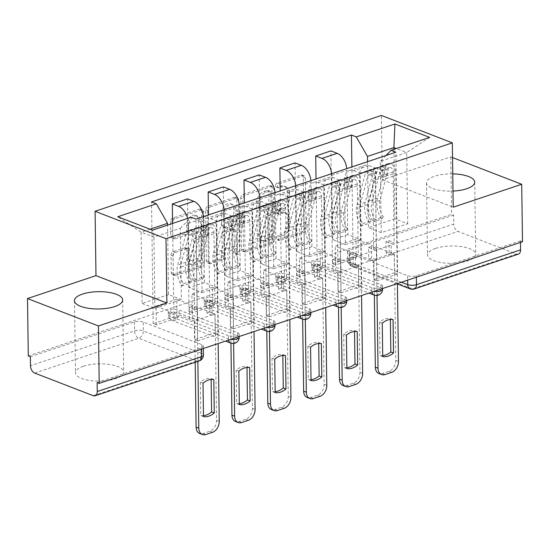 <?xml version="1.0" encoding="UTF-8"?>
<svg xmlns="http://www.w3.org/2000/svg" width="550" height="550" viewBox="0 0 550 550"><rect width="100%" height="100%" fill="white"/><g stroke="black" fill="none" stroke-linecap="round" stroke-linejoin="round"><path stroke-width="0.41" stroke-dasharray="2.75 2.06" d="M275.495 185.611A2.124 1.478 -68.9 0 1 277.049 183.102L301.015 175.079A3.032 2.118 -68.9 0 1 302.149 175.079A3.032 2.118 -68.9 0 1 303.311 177.155L304.019 228.14A3.032 2.118 -68.9 0 1 301.806 231.722L277.839 239.745A2.124 1.478 -68.9 0 1 277.049 239.745A2.124 1.478 -68.9 0 1 276.231 238.294A2.124 1.478 -68.9 0 1 277.784 235.778L280.885 234.74A9.707 6.772 -68.9 0 0 287.98 223.266L287.918 219.017A9.707 6.772 -68.9 0 0 284.199 212.376A9.707 6.772 -68.9 0 0 280.576 212.369L277.475 213.407A2.124 1.478 -68.9 0 1 276.678 213.407A2.124 1.478 -68.9 0 1 275.866 211.949A2.124 1.478 -68.9 0 1 277.413 209.44L280.521 208.402A9.707 6.772 -68.9 0 0 287.609 196.921L287.547 192.672A9.707 6.772 -68.9 0 0 283.834 186.031A9.707 6.772 -68.9 0 0 280.204 186.024L277.104 187.062A2.124 1.478 -68.9 0 1 276.313 187.062A2.124 1.478 -68.9 0 1 275.495 185.611M282.954 235.544A9.707 6.772 -68.9 0 0 290.043 224.063L289.988 219.814A9.707 6.772 -68.9 0 0 286.268 213.173A9.707 6.772 -68.9 0 0 282.638 213.166L279.538 214.204A2.124 1.478 -68.9 0 1 278.747 214.204A2.124 1.478 -68.9 0 1 277.936 212.747A2.124 1.478 -68.9 0 1 279.482 210.238L282.583 209.199A9.707 6.772 -68.9 0 0 289.678 197.718L289.616 193.469A9.707 6.772 -68.9 0 0 285.897 186.828A9.707 6.772 -68.9 0 0 282.274 186.828L279.173 187.859A2.124 1.478 -68.9 0 1 278.376 187.859A2.124 1.478 -68.9 0 1 277.564 186.409A2.124 1.478 -68.9 0 1 279.118 183.899L303.084 175.876A3.032 2.118 -68.9 0 1 304.212 175.876A3.032 2.118 -68.9 0 1 305.374 177.952L306.089 228.938A3.032 2.118 -68.9 0 1 303.875 232.526L279.909 240.542A2.124 1.478 -68.9 0 1 279.111 240.542A2.124 1.478 -68.9 0 1 278.3 239.092A2.124 1.478 -68.9 0 1 279.854 236.583L282.954 235.544L280.885 234.74M83.456 366.238A24.111 8.642 179.2 0 1 109.333 364.444A24.111 8.642 179.2 0 1 123.688 372.13A24.111 8.642 179.2 0 1 115.706 378.696A24.111 8.642 179.2 0 1 89.822 380.49A24.111 8.642 179.2 0 1 75.467 372.804A24.111 8.642 179.2 0 1 83.456 366.238M435.511 248.414A24.111 8.642 179.2 0 1 461.388 246.62A24.111 8.642 179.2 0 1 475.743 254.306A24.111 8.642 179.2 0 1 467.761 260.872A24.111 8.642 179.2 0 1 441.877 262.666A24.111 8.642 179.2 0 1 427.522 254.98A24.111 8.642 179.2 0 1 435.511 248.414M452.753 173.869A24.111 8.642 -0.8 0 0 434.5 176.275A24.111 8.642 -0.8 0 0 426.518 182.841A24.111 8.642 -0.8 0 0 452.994 191.077M228.36 335.672L169.854 313.074A6.181 2.214 179.2 0 1 168.272 311.616A6.181 2.214 179.2 0 1 172.226 309.492A6.181 2.214 179.2 0 1 179.046 309.994L237.552 332.599A6.181 2.214 179.2 0 1 239.133 334.049A6.181 2.214 179.2 0 1 237.091 335.734A6.181 2.214 179.2 0 1 228.36 335.672L228.401 338.848A6.181 2.214 -0.8 0 0 230.629 339.384M264.206 323.675L205.707 301.07A6.181 2.214 179.2 0 1 204.119 299.619A6.181 2.214 179.2 0 1 208.072 297.495A6.181 2.214 179.2 0 1 214.899 297.997L273.398 320.602A6.181 2.214 179.2 0 1 274.986 322.053A6.181 2.214 179.2 0 1 272.938 323.737A6.181 2.214 179.2 0 1 264.206 323.675L264.254 326.851A6.181 2.214 -0.8 0 0 266.475 327.387M300.059 311.678L241.553 289.073A6.181 2.214 179.2 0 1 239.965 287.623A6.181 2.214 179.2 0 1 243.918 285.498A6.181 2.214 179.2 0 1 250.745 286L309.251 308.605A6.181 2.214 179.2 0 1 310.832 310.056A6.181 2.214 179.2 0 1 308.784 311.74A6.181 2.214 179.2 0 1 300.059 311.678L300.101 314.854A6.181 2.214 -0.8 0 0 302.328 315.391M335.906 299.681L277.399 277.076A6.181 2.214 179.2 0 1 275.818 275.626A6.181 2.214 179.2 0 1 279.771 273.501A6.181 2.214 179.2 0 1 286.598 274.003L345.097 296.601A6.181 2.214 179.2 0 1 346.686 298.059A6.181 2.214 179.2 0 1 344.637 299.743A6.181 2.214 179.2 0 1 335.906 299.681L335.947 302.857A6.181 2.214 -0.8 0 0 338.174 303.394M371.752 287.684L313.252 265.079A6.181 2.214 179.2 0 1 311.664 263.629A6.181 2.214 179.2 0 1 315.618 261.504A6.181 2.214 179.2 0 1 322.444 262.006L380.944 284.604A6.181 2.214 179.2 0 1 382.532 286.062A6.181 2.214 179.2 0 1 380.483 287.739A6.181 2.214 179.2 0 1 371.752 287.684L371.8 290.861A6.181 2.214 -0.8 0 0 374.027 291.397M173.058 237.964A3.032 2.118 -68.9 0 1 171.93 237.958A3.032 2.118 -68.9 0 1 170.768 235.888L170.562 221.581A3.032 2.118 -68.9 0 1 172.782 217.992L199.396 209.089A3.032 2.118 -68.9 0 1 200.53 209.089A3.032 2.118 -68.9 0 1 201.692 211.166L202.407 262.144A3.032 2.118 -68.9 0 1 200.186 265.732L173.573 274.643A3.032 2.118 -68.9 0 1 172.439 274.643A3.032 2.118 -68.9 0 1 171.277 272.566L171.036 255.289A3.032 2.118 -68.9 0 1 173.25 251.701L184.642 247.885A3.032 2.118 -68.9 0 1 185.776 247.892A3.032 2.118 -68.9 0 1 186.938 249.968L187.055 258.534A8.119 5.658 -68.9 0 0 190.169 264.082A8.119 5.658 -68.9 0 0 199.127 254.492L198.66 220.928A8.119 5.658 -68.9 0 0 195.546 215.38A8.119 5.658 -68.9 0 0 186.587 224.971L186.67 230.56A3.032 2.118 -68.9 0 1 184.449 234.149L173.058 237.964L175.127 238.762A3.032 2.118 -68.9 0 1 173.993 238.762A3.032 2.118 -68.9 0 1 172.831 236.686L172.631 222.379A3.032 2.118 -68.9 0 1 174.852 218.797L201.465 209.887A3.032 2.118 -68.9 0 1 202.599 209.887A3.032 2.118 -68.9 0 1 203.761 211.963L204.469 262.948A3.032 2.118 -68.9 0 1 202.256 266.53L175.642 275.44A3.032 2.118 -68.9 0 1 174.508 275.44A3.032 2.118 -68.9 0 1 173.346 273.364L173.106 256.087A3.032 2.118 -68.9 0 1 175.319 252.498L186.711 248.689A3.032 2.118 -68.9 0 1 187.846 248.689A3.032 2.118 -68.9 0 1 189.008 250.766L189.124 259.332L187.055 258.534M28.304 355.974L451.591 214.308L453.661 215.105L453.784 224.049L349.69 258.892A6.181 2.214 -0.8 0 0 347.641 260.576A6.181 2.214 -0.8 0 0 349.222 262.027L401.466 282.212M452.526 157.554L450.794 156.887L382.312 179.802L381.411 115.459M450.794 156.887L451.591 214.308M240.714 198.103A3.032 2.118 -68.9 0 1 242.935 194.514L269.548 185.611A3.032 2.118 -68.9 0 1 270.683 185.611A3.032 2.118 -68.9 0 1 271.844 187.688L272.553 238.666A3.032 2.118 -68.9 0 1 270.339 242.254L243.726 251.164A3.032 2.118 -68.9 0 1 242.591 251.164A3.032 2.118 -68.9 0 1 241.429 249.088L240.714 198.103L242.784 198.901A3.032 2.118 -68.9 0 1 244.998 195.319L271.618 186.409A3.032 2.118 -68.9 0 1 272.752 186.409A3.032 2.118 -68.9 0 1 273.914 188.485L274.622 239.47A3.032 2.118 -68.9 0 1 272.408 243.052L245.788 251.962A3.032 2.118 -68.9 0 1 244.654 251.962A3.032 2.118 -68.9 0 1 243.492 249.886L242.784 198.901M234.472 197.347L207.859 206.257A3.032 2.118 -68.9 0 0 205.638 209.846L206.353 260.824A3.032 2.118 -68.9 0 0 207.515 262.9A3.032 2.118 -68.9 0 0 208.649 262.9L220.041 259.091A3.032 2.118 -68.9 0 0 222.255 255.502L221.966 234.829A3.032 2.118 -68.9 0 1 224.18 231.241L231.736 228.711A3.032 2.118 -68.9 0 1 232.87 228.711A3.032 2.118 -68.9 0 1 234.032 230.787L234.334 252.312A2.124 1.478 -68.9 0 0 235.146 253.77A2.124 1.478 -68.9 0 0 237.49 251.261L236.768 199.423A3.032 2.118 -68.9 0 0 235.606 197.347A3.032 2.118 -68.9 0 0 234.472 197.347L236.541 198.144L209.921 207.054L207.859 206.257M97.137 382.573L201.238 347.731A6.181 2.214 -0.8 0 0 203.287 346.046A6.181 2.214 -0.8 0 0 201.699 344.596L143.199 321.991L143.323 330.935A6.181 2.214 -0.8 0 0 134.592 330.88L30.491 365.716M453.661 215.105L349.559 249.947A6.181 2.214 -0.8 0 0 347.518 251.632A6.181 2.214 -0.8 0 0 349.099 253.083L407.605 275.688L407.667 280.136M518.389 254.114A6.181 3.836 71.5 0 1 516.505 254.024L457.999 231.419A6.181 3.836 71.5 0 1 453.784 224.049M520.451 242.385L520.431 240.907L522.5 241.704M331.623 173.704A14.217 8.828 71.5 0 1 331.719 175.354L332.613 239.704L345.434 244.654L344.534 180.304A14.217 8.828 71.5 0 1 349.532 170.493A14.217 8.828 71.5 0 1 353.856 170.706L369.022 165.632A14.217 8.828 -108.5 0 0 364.698 165.419A14.217 8.828 -108.5 0 0 359.7 175.23L360.601 239.58L347.786 234.623L346.885 170.28A14.217 8.828 -108.5 0 0 346.789 168.63M369.022 165.632L375.327 168.066L376.901 280.892L373.801 279.696L373.539 260.934L335.301 246.159L355.981 239.236L356.242 257.998L335.562 264.914L335.301 246.159M335.562 264.914L332.461 263.718L330.887 150.892M317.295 268.792L320.396 269.995L299.709 276.918L296.608 275.715L317.295 268.792L316.037 178.922M320.396 269.995L320.134 251.24L358.373 266.014L337.693 272.938L337.954 291.692L358.634 284.769L358.373 266.014M358.634 284.769L361.735 285.966L360.161 173.14L375.327 168.066M353.856 170.706L360.161 173.14M361.735 285.966L341.055 292.889L339.481 180.063L333.176 177.629A14.217 8.828 -108.5 0 0 328.845 177.416A14.217 8.828 -108.5 0 0 323.854 187.227L324.748 251.577L311.933 246.62L311.032 182.277A14.217 8.828 -108.5 0 0 310.942 180.627M341.055 292.889L337.954 291.692M299.709 276.918L299.447 258.156L337.693 272.938M296.608 275.715L295.034 162.889M295.776 185.708A14.217 8.828 71.5 0 1 295.866 187.351L296.766 251.701L309.581 256.651L308.688 192.301A14.217 8.828 71.5 0 1 313.679 182.49A14.217 8.828 71.5 0 1 318.01 182.703L324.314 185.144L339.481 180.063M281.442 280.796L284.543 281.992L263.863 288.915L260.762 287.712L281.442 280.796L280.191 190.919M284.543 281.992L284.281 263.237L322.527 278.011L301.847 284.934L302.108 303.689L322.788 296.766L322.527 278.011M322.788 296.766L325.889 297.962L324.314 185.144M325.889 297.962L305.209 304.886L303.634 192.06L297.323 189.626A14.217 8.828 -108.5 0 0 292.999 189.413A14.217 8.828 -108.5 0 0 288.001 199.224L288.901 263.574L276.086 258.624L275.186 194.274A14.217 8.828 -108.5 0 0 275.089 192.624M305.209 304.886L302.108 303.689M263.863 288.915L263.601 270.16L301.847 284.934M260.762 287.712L259.188 174.893M259.923 197.704A14.217 8.828 71.5 0 1 260.019 199.347L260.92 263.697L273.735 268.647L272.834 204.304A14.217 8.828 71.5 0 1 277.832 194.494A14.217 8.828 71.5 0 1 282.157 194.7L288.461 197.141L303.634 192.06M245.596 292.793L248.696 293.989L228.016 300.912L224.916 299.716L245.596 292.793L244.337 202.916M248.696 293.989L248.435 275.234L286.681 290.008L265.994 296.931L266.255 315.686L286.942 308.763L286.681 290.008M286.942 308.763L290.043 309.966L288.461 197.141M290.043 309.966L269.356 316.882L267.781 204.057L261.477 201.623A14.217 8.828 -108.5 0 0 257.153 201.41A14.217 8.828 -108.5 0 0 252.154 211.221L253.055 275.571L240.233 270.621L239.339 206.271A14.217 8.828 -108.5 0 0 239.243 204.627M269.356 316.882L266.255 315.686M228.016 300.912L227.755 282.157L265.994 296.931M224.916 299.716L223.334 186.89M224.077 209.701A14.217 8.828 71.5 0 1 224.173 211.344L225.067 275.694L237.889 280.644L236.988 216.301A14.217 8.828 71.5 0 1 241.986 206.491A14.217 8.828 71.5 0 1 246.311 206.697L252.615 209.137L267.781 204.057M209.749 304.789L212.85 305.986L192.163 312.909L189.062 311.712L209.749 304.789L208.491 214.919M212.85 305.986L212.582 287.231L250.827 302.005L230.147 308.928L230.409 327.683L251.089 320.76L250.827 302.005M251.089 320.76L254.189 321.963L252.615 209.137M254.189 321.963L233.509 328.879L231.935 216.061L225.631 213.62A14.217 8.828 -108.5 0 0 221.299 213.414A14.217 8.828 -108.5 0 0 216.308 223.224L217.202 287.567L204.387 282.618L203.486 218.268A14.217 8.828 -108.5 0 0 203.397 216.624M233.509 328.879L230.409 327.683M192.163 312.909L191.902 294.154L230.147 308.928M189.062 311.712L187.488 198.887M187.639 218.391A14.217 8.828 71.5 0 1 188.32 223.348L189.221 287.691L202.036 292.648L201.135 228.298A14.217 8.828 71.5 0 1 206.133 218.488A14.217 8.828 71.5 0 1 210.464 218.701L216.769 221.134L231.935 216.061M173.896 316.786L176.997 317.982L156.317 324.906L153.216 323.709L173.896 316.786L172.597 223.431M176.997 317.982L176.736 299.228L214.981 314.002L194.294 320.925L194.562 339.68L215.242 332.764L214.981 314.002M215.242 332.764L218.343 333.96L216.769 221.134M204.387 282.618L189.221 287.691M240.233 270.621L225.067 275.694M276.086 258.624L260.92 263.697M311.933 246.62L296.766 251.701M347.786 234.623L332.613 239.704M202.036 292.648L217.202 287.567M237.889 280.644L253.055 275.571M273.735 268.647L288.901 263.574M309.581 256.651L324.748 251.577M345.434 244.654L360.601 239.58M367.544 161.686L368.466 227.707L381.281 232.657L407.708 223.809L394.893 218.859L393.924 149.353M394.893 218.859L368.466 227.707M381.281 232.657L380.284 161.384L406.711 152.536L396.357 148.541M407.708 223.809L406.711 152.536L429.632 137.404M382.312 179.802L453.221 207.199M168.541 294.614L142.113 303.462L141.116 232.189L153.931 237.139L180.359 228.291L181.356 299.564L168.541 294.614L167.564 225.108M142.113 303.462L154.928 308.413L153.931 237.139L152.494 230.154M150.033 229.206L141.116 232.189L117.769 216.734M154.928 308.413L181.356 299.564M385.99 155.512L380.284 161.384M332.461 263.718L353.141 256.795L351.89 166.925M353.141 256.795L356.242 257.998M373.801 279.696L394.487 272.772L394.226 254.018L355.981 239.236M394.487 272.772L397.588 273.969L395.883 152.199M218.343 333.96L197.663 340.883L195.958 219.113M397.588 273.969L376.901 280.892M153.216 323.709L151.518 201.939M394.226 254.018L373.539 260.934M180.359 228.291L191.104 217.236M197.663 340.883L194.562 339.68M156.317 324.906L156.056 306.151L194.294 320.925M30.367 356.771L134.468 321.936A6.181 2.214 179.2 0 1 143.199 321.991M520.431 240.907L416.336 275.743A6.181 2.214 179.2 0 1 407.605 275.688M299.447 258.156L320.134 251.24M263.601 270.16L284.281 263.237M227.755 282.157L248.435 275.234M191.902 294.154L212.582 287.231M156.056 306.151L176.736 299.228M267.121 190.403A2.124 1.478 -68.9 0 1 267.919 190.403A2.124 1.478 -68.9 0 1 268.73 191.861L269.356 236.61A2.124 1.478 -68.9 0 1 267.802 239.119L264.529 240.212A9.707 6.772 -68.9 0 1 260.906 240.212A9.707 6.772 -68.9 0 1 257.187 233.571L256.761 202.978A9.707 6.772 -68.9 0 1 263.849 191.496L267.121 190.403L269.191 191.201A2.124 1.478 -68.9 0 1 269.981 191.208A2.124 1.478 -68.9 0 1 270.799 192.658L268.73 191.861M269.191 191.201L265.918 192.301A9.707 6.772 -68.9 0 0 258.83 203.775L259.256 234.369A9.707 6.772 -68.9 0 0 262.976 241.01A9.707 6.772 -68.9 0 0 266.599 241.017L269.871 239.917A2.124 1.478 -68.9 0 0 271.418 237.407L270.799 192.658M236.541 198.144A3.032 2.118 -68.9 0 1 237.676 198.151A3.032 2.118 -68.9 0 1 238.837 200.221L239.559 252.058A2.124 1.478 -68.9 0 1 237.215 254.567A2.124 1.478 -68.9 0 1 236.404 253.11L236.101 231.584A3.032 2.118 -68.9 0 0 234.939 229.515A3.032 2.118 -68.9 0 0 233.805 229.508L226.249 232.038A3.032 2.118 -68.9 0 0 224.036 235.627L224.324 256.3A3.032 2.118 -68.9 0 1 222.104 259.889L210.712 263.704A3.032 2.118 -68.9 0 1 209.584 263.697A3.032 2.118 -68.9 0 1 208.423 261.621L207.708 210.643A3.032 2.118 -68.9 0 1 209.921 207.054M221.664 213.373A8.119 5.658 -68.9 0 1 230.629 203.782A8.119 5.658 -68.9 0 1 233.736 209.33L233.901 221.155A3.032 2.118 -68.9 0 1 231.681 224.744L224.125 227.274A3.032 2.118 -68.9 0 1 222.991 227.274A3.032 2.118 -68.9 0 1 221.829 225.197L221.664 213.373L223.733 214.17A8.119 5.658 -68.9 0 1 232.691 204.579A8.119 5.658 -68.9 0 1 235.799 210.134L233.736 209.33M223.733 214.17L223.898 225.995A3.032 2.118 -68.9 0 0 225.06 228.071A3.032 2.118 -68.9 0 0 226.194 228.071L233.75 225.541A3.032 2.118 -68.9 0 0 235.964 221.959L235.799 210.134M189.124 259.332A8.119 5.658 -68.9 0 0 192.232 264.88A8.119 5.658 -68.9 0 0 201.19 255.289L200.722 221.732A8.119 5.658 -68.9 0 0 197.615 216.178A8.119 5.658 -68.9 0 0 188.657 225.768L188.732 231.364A3.032 2.118 -68.9 0 1 186.519 234.946L175.127 238.762M374.344 295.151L373.862 260.982L376.853 259.978L371.683 257.984L368.692 258.981L368.534 247.438L373.704 249.439L376.688 248.435L376.853 259.978M373.862 260.982L368.692 258.981M391.325 255.131L394.316 254.134L389.146 252.134L386.162 253.137L391.325 255.131L391.167 243.588L394.158 242.591L393.168 171.896A3.713 2.303 -108.5 0 0 389.51 167.42A3.713 2.303 -108.5 0 0 388.334 168.877L379.933 200.447A14.527 9.02 -108.5 0 0 383.268 216.803L374.99 219.574A14.527 9.02 71.5 0 1 371.663 203.218L380.057 171.648A3.713 2.303 71.5 0 1 381.239 170.191A3.713 2.303 71.5 0 1 384.897 174.666L380.985 175.972L383.673 177.011L375.402 179.781L377.018 295.467M373.704 249.439L372.714 178.743A3.713 2.303 -108.5 0 0 369.057 174.267A3.713 2.303 -108.5 0 0 367.881 175.725L359.48 207.295A14.527 9.02 -108.5 0 0 362.814 223.651L361.185 225.947A18.549 11.516 71.5 0 1 356.929 205.061L365.331 173.491A7.728 4.799 71.5 0 1 367.785 170.452A7.728 4.799 71.5 0 1 375.402 179.781M362.814 223.651L371.085 220.88A14.527 9.02 71.5 0 1 367.757 204.524L376.152 172.954A3.713 2.303 71.5 0 1 377.328 171.497A3.713 2.303 71.5 0 1 380.985 175.972L372.714 178.743M371.085 220.88L369.456 223.176L361.185 225.947M369.456 223.176A18.549 11.516 71.5 0 1 365.207 202.29L373.601 170.72A7.728 4.799 71.5 0 1 376.056 167.688A7.728 4.799 71.5 0 1 383.673 177.011L387.585 175.704A7.728 4.799 71.5 0 0 379.961 166.375A7.728 4.799 71.5 0 0 377.506 169.414L369.112 200.984A18.549 11.516 71.5 0 0 373.361 221.87L374.99 219.574M382.257 323.187L379.569 322.149A19.319 13.468 -68.9 0 1 390.369 318.532L390.383 319.468M379.569 322.149L380.029 355.575A19.319 13.468 -68.9 0 0 382.704 355.671M394.316 254.134L395.801 360.319A9.274 6.463 -68.9 0 1 389.029 371.284L382.36 373.519A9.274 6.463 -68.9 0 1 378.895 373.512M383.268 216.803L381.638 219.099L373.361 221.87M381.638 219.099A18.549 11.516 71.5 0 1 377.382 198.213L385.784 166.643A7.728 4.799 71.5 0 1 388.231 163.611A7.728 4.799 71.5 0 1 395.856 172.934L397.402 283.573M386.162 253.137L385.997 241.594L388.987 240.597L389.146 252.134M388.987 240.597L394.158 242.591M385.997 241.594L391.167 243.588M368.534 247.438L371.525 246.441L376.688 248.435M371.525 246.441L371.683 257.984M393.168 171.896L384.897 174.666L387.585 175.704L395.856 172.934M393.058 319.571L390.369 318.532M382.717 356.613L380.029 355.575M338.491 307.147L338.016 272.979L341 271.975L335.837 269.981L332.846 270.978L332.688 259.435L337.851 261.436L340.842 260.432L341 271.975M338.016 272.979L332.846 270.978M355.479 267.128L358.469 266.131L353.299 264.137L350.309 265.134L355.479 267.128L355.321 255.592L358.304 254.588L357.321 183.893A3.713 2.303 -108.5 0 0 353.664 179.417A3.713 2.303 -108.5 0 0 352.481 180.874L344.087 212.444A14.527 9.02 -108.5 0 0 347.414 228.807L339.144 231.571A14.527 9.02 71.5 0 1 335.809 215.215L344.211 183.645A3.713 2.303 71.5 0 1 345.386 182.188A3.713 2.303 71.5 0 1 349.044 186.663L345.139 187.969L347.827 189.008L339.556 191.778L341.172 307.471M337.851 261.436L336.868 190.74A3.713 2.303 -108.5 0 0 333.211 186.264A3.713 2.303 -108.5 0 0 332.028 187.722L323.634 219.292A14.527 9.02 -108.5 0 0 326.961 235.647L325.332 237.944A18.549 11.516 71.5 0 1 321.083 217.058L329.478 185.488A7.728 4.799 71.5 0 1 331.932 182.449A7.728 4.799 71.5 0 1 339.556 191.778M326.961 235.647L335.239 232.884A14.527 9.02 71.5 0 1 331.904 216.521L340.306 184.951A3.713 2.303 71.5 0 1 341.481 183.494A3.713 2.303 71.5 0 1 345.139 187.969L336.868 190.74M335.239 232.884L333.609 235.173L325.332 237.944M333.609 235.173A18.549 11.516 71.5 0 1 329.354 214.287L337.755 182.717A7.728 4.799 71.5 0 1 340.202 179.685A7.728 4.799 71.5 0 1 347.827 189.008L351.732 187.701A7.728 4.799 71.5 0 0 344.114 178.372A7.728 4.799 71.5 0 0 341.66 181.411L333.259 212.981A18.549 11.516 71.5 0 0 337.514 233.867L339.144 231.571M346.404 335.184L343.716 334.146A19.319 13.468 -68.9 0 1 354.516 330.529L354.53 331.471M343.716 334.146L344.183 367.572A19.319 13.468 -68.9 0 0 346.857 367.668M358.469 266.131L359.947 372.322A9.274 6.463 -68.9 0 1 353.176 383.281L346.514 385.516A9.274 6.463 -68.9 0 1 343.049 385.509M347.414 228.807L345.785 231.096L337.514 233.867M345.785 231.096A18.549 11.516 71.5 0 1 341.536 210.217L349.931 178.64A7.728 4.799 71.5 0 1 352.385 175.608A7.728 4.799 71.5 0 1 360.009 184.931L361.549 295.57M350.309 265.134L350.151 253.591L353.134 252.594L353.299 264.137M353.134 252.594L358.304 254.588M350.151 253.591L355.321 255.592M332.688 259.435L335.672 258.438L340.842 260.432M335.672 258.438L335.837 269.981M357.321 183.893L349.044 186.663L351.732 187.701L360.009 184.931M357.204 331.567L354.516 330.529M346.871 368.61L344.183 367.572M302.644 319.144L302.163 284.976L305.154 283.972L299.984 281.978L297 282.975L296.835 271.439L302.005 273.433L304.989 272.436L305.154 283.972M302.163 284.976L297 282.975M319.632 279.132L322.616 278.128L317.453 276.134L314.462 277.131L319.632 279.132L319.468 267.589L322.458 266.585L321.468 195.889A3.713 2.303 -108.5 0 0 317.811 191.414A3.713 2.303 -108.5 0 0 316.635 192.871L308.234 224.441A14.527 9.02 -108.5 0 0 311.568 240.804L303.291 243.567A14.527 9.02 71.5 0 1 299.963 227.212L308.364 195.642A3.713 2.303 71.5 0 1 309.54 194.184A3.713 2.303 71.5 0 1 313.197 198.66L309.293 199.966L311.981 201.004L303.703 203.775L305.319 319.468M302.005 273.433L301.015 202.737A3.713 2.303 -108.5 0 0 297.357 198.261A3.713 2.303 -108.5 0 0 296.182 199.719L287.788 231.289A14.527 9.02 -108.5 0 0 291.115 247.644L289.486 249.941A18.549 11.516 71.5 0 1 285.237 229.054L293.631 197.484A7.728 4.799 71.5 0 1 296.086 194.452A7.728 4.799 71.5 0 1 303.703 203.775M291.115 247.644L299.386 244.881A14.527 9.02 71.5 0 1 296.058 228.518L304.452 196.948A3.713 2.303 71.5 0 1 305.635 195.491A3.713 2.303 71.5 0 1 309.293 199.966L301.015 202.737M299.386 244.881L297.756 247.17L289.486 249.941M297.756 247.17A18.549 11.516 71.5 0 1 293.507 226.291L301.902 194.721A7.728 4.799 71.5 0 1 304.356 191.682A7.728 4.799 71.5 0 1 311.981 201.004L315.886 199.698A7.728 4.799 71.5 0 0 308.261 190.376A7.728 4.799 71.5 0 0 305.814 193.407L297.413 224.978A18.549 11.516 71.5 0 0 301.661 245.864L303.291 243.567M310.558 347.181L307.869 346.143A19.319 13.468 -68.9 0 1 318.67 342.533L318.684 343.468M307.869 346.143L308.337 379.569A19.319 13.468 -68.9 0 0 311.011 379.672M322.616 278.128L324.101 384.319A9.274 6.463 -68.9 0 1 317.329 395.278L310.661 397.513A9.274 6.463 -68.9 0 1 307.202 397.506M311.568 240.804L309.939 243.093L301.661 245.864M309.939 243.093A18.549 11.516 71.5 0 1 305.683 222.214L314.084 190.644A7.728 4.799 71.5 0 1 316.539 187.605A7.728 4.799 71.5 0 1 324.156 196.928L325.703 307.567M314.462 277.131L314.304 265.588L317.288 264.591L317.453 276.134M317.288 264.591L322.458 266.585M314.304 265.588L319.468 267.589M296.835 271.439L299.826 270.435L304.989 272.436M299.826 270.435L299.984 281.978M321.468 195.889L313.197 198.66L315.886 199.698L324.156 196.928M321.358 343.571L318.67 342.533M311.025 380.607L308.337 379.569M266.791 331.141L266.317 296.972L269.308 295.976L264.137 293.975L261.147 294.979L260.989 283.436L266.159 285.429L269.143 284.433L269.308 295.976M266.317 296.972L261.147 294.979M283.779 291.129L286.77 290.125L281.6 288.131L278.616 289.128L283.779 291.129L283.621 279.586L286.605 278.582L285.622 207.886A3.713 2.303 -108.5 0 0 281.964 203.411A3.713 2.303 -108.5 0 0 280.789 204.868L272.387 236.438A14.527 9.02 -108.5 0 0 275.715 252.801L267.444 255.571A14.527 9.02 71.5 0 1 264.117 239.209L272.511 207.639A3.713 2.303 71.5 0 1 273.687 206.181A3.713 2.303 71.5 0 1 277.351 210.657L273.439 211.963L276.127 213.001L267.857 215.772L269.472 331.464M266.159 285.429L265.169 214.734A3.713 2.303 -108.5 0 0 261.511 210.258A3.713 2.303 -108.5 0 0 260.336 211.716L251.934 243.286A14.527 9.02 -108.5 0 0 255.269 259.648L253.639 261.938A18.549 11.516 71.5 0 1 249.384 241.051L257.785 209.481A7.728 4.799 71.5 0 1 260.232 206.449A7.728 4.799 71.5 0 1 267.857 215.772M255.269 259.648L263.539 256.877A14.527 9.02 71.5 0 1 260.205 240.515L268.606 208.945A3.713 2.303 71.5 0 1 269.782 207.488A3.713 2.303 71.5 0 1 273.439 211.963L265.169 214.734M263.539 256.877L261.91 259.167L253.639 261.938M261.91 259.167A18.549 11.516 71.5 0 1 257.654 238.288L266.056 206.718A7.728 4.799 71.5 0 1 268.51 203.679A7.728 4.799 71.5 0 1 276.127 213.001L280.032 211.695A7.728 4.799 71.5 0 0 272.415 202.373A7.728 4.799 71.5 0 0 269.961 205.404L261.566 236.981A18.549 11.516 71.5 0 0 265.815 257.861L267.444 255.571M274.704 359.184L272.016 358.139A19.319 13.468 -68.9 0 1 282.817 354.53L282.831 355.465M272.016 358.139L272.484 391.566A19.319 13.468 -68.9 0 0 275.158 391.669M286.77 290.125L288.255 396.316A9.274 6.463 -68.9 0 1 281.476 407.282L274.814 409.509A9.274 6.463 -68.9 0 1 271.349 409.502M275.715 252.801L274.086 255.09L265.815 257.861M274.086 255.09A18.549 11.516 71.5 0 1 269.837 234.211L278.238 202.641A7.728 4.799 71.5 0 1 280.686 199.602A7.728 4.799 71.5 0 1 288.31 208.924L289.85 319.564M278.616 289.128L278.451 277.585L281.442 276.588L281.6 288.131M281.442 276.588L286.605 278.582M278.451 277.585L283.621 279.586M260.989 283.436L263.972 282.432L269.143 284.433M263.972 282.432L264.137 293.975M285.622 207.886L277.351 210.657L280.032 211.695L288.31 208.924M285.505 355.568L282.817 354.53M275.172 392.604L272.484 391.566M230.945 343.145L230.471 308.969L233.454 307.972L228.284 305.972L225.301 306.976L225.136 295.433L230.306 297.426L233.296 296.429L233.454 307.972M230.471 308.969L225.301 306.976M247.933 303.126L250.917 302.122L245.754 300.128L242.763 301.125L247.933 303.126L247.775 291.582L250.759 290.586L249.769 219.89A3.713 2.303 -108.5 0 0 246.111 215.407A3.713 2.303 -108.5 0 0 244.936 216.872L236.541 248.442A14.527 9.02 -108.5 0 0 239.869 264.798L231.598 267.568A14.527 9.02 71.5 0 1 228.264 251.206L236.665 219.636A3.713 2.303 71.5 0 1 237.841 218.178A3.713 2.303 71.5 0 1 241.498 222.654L237.593 223.96L240.281 225.005L232.004 227.769L233.619 343.461M230.306 297.426L229.322 226.731A3.713 2.303 -108.5 0 0 225.665 222.255A3.713 2.303 -108.5 0 0 224.482 223.712L216.088 255.282A14.527 9.02 -108.5 0 0 219.416 271.645L217.786 273.934A18.549 11.516 71.5 0 1 213.538 253.055L221.932 221.485A7.728 4.799 71.5 0 1 224.386 218.446A7.728 4.799 71.5 0 1 232.004 227.769M219.416 271.645L227.686 268.874A14.527 9.02 71.5 0 1 224.359 252.519L232.76 220.942A3.713 2.303 71.5 0 1 233.936 219.484A3.713 2.303 71.5 0 1 237.593 223.96L229.322 226.731M227.686 268.874L226.057 271.164L217.786 273.934M226.057 271.164A18.549 11.516 71.5 0 1 221.808 250.284L230.209 218.714A7.728 4.799 71.5 0 1 232.657 215.676A7.728 4.799 71.5 0 1 240.281 225.005L244.186 223.692A7.728 4.799 71.5 0 0 236.569 214.369A7.728 4.799 71.5 0 0 234.114 217.408L225.713 248.978A18.549 11.516 71.5 0 0 229.969 269.857L231.598 267.568M238.858 371.181L236.17 370.143A19.319 13.468 -68.9 0 1 246.971 366.527L246.984 367.462M236.17 370.143L236.637 403.562A19.319 13.468 -68.9 0 0 239.312 403.666M250.917 302.122L252.402 408.313A9.274 6.463 -68.9 0 1 245.63 419.279L238.968 421.506A9.274 6.463 -68.9 0 1 235.503 421.499M239.869 264.798L238.239 267.094L229.969 269.857M238.239 267.094A18.549 11.516 71.5 0 1 233.991 246.208L242.385 214.637A7.728 4.799 71.5 0 1 244.839 211.599A7.728 4.799 71.5 0 1 252.457 220.928L254.004 331.561M242.763 301.125L242.605 289.589L245.589 288.585L245.754 300.128M245.589 288.585L250.759 290.586M242.605 289.589L247.775 291.582M225.136 295.433L228.126 294.429L233.296 296.429M228.126 294.429L228.284 305.972M249.769 219.89L241.498 222.654L244.186 223.692L252.457 220.928M249.659 367.565L246.971 366.527M239.326 404.601L236.637 403.562M195.195 362.278L194.617 320.966L197.608 319.969L192.438 317.969L189.454 318.972L189.289 307.429L194.459 309.423L197.443 308.426L197.608 319.969M194.617 320.966L189.454 318.972M212.087 315.123L215.071 314.126L209.901 312.125L206.917 313.129L212.087 315.123L211.922 303.579L214.913 302.582L213.923 231.887A3.713 2.303 -108.5 0 0 210.265 227.411A3.713 2.303 -108.5 0 0 209.089 228.869L200.688 260.439A14.527 9.02 -108.5 0 0 204.022 276.794L195.745 279.565A14.527 9.02 71.5 0 1 192.417 263.202L200.812 231.633A3.713 2.303 71.5 0 1 201.994 230.175A3.713 2.303 71.5 0 1 205.652 234.651L201.747 235.964L204.428 237.002L196.157 239.766L197.856 361.391M194.459 309.423L193.469 238.728A3.713 2.303 -108.5 0 0 189.812 234.252A3.713 2.303 -108.5 0 0 188.636 235.709L180.235 267.279A14.527 9.02 -108.5 0 0 183.569 283.642L181.94 285.931A18.549 11.516 71.5 0 1 177.684 265.052L186.086 233.482A7.728 4.799 71.5 0 1 188.54 230.443A7.728 4.799 71.5 0 1 196.157 239.766M183.569 283.642L191.84 280.871A14.527 9.02 71.5 0 1 188.512 264.516L196.907 232.946A3.713 2.303 71.5 0 1 198.083 231.488A3.713 2.303 71.5 0 1 201.747 235.964L193.469 238.728M191.84 280.871L190.211 283.168L181.94 285.931M190.211 283.168A18.549 11.516 71.5 0 1 185.962 262.281L194.356 230.711A7.728 4.799 71.5 0 1 196.811 227.673A7.728 4.799 71.5 0 1 204.428 237.002L208.34 235.689A7.728 4.799 71.5 0 0 200.716 226.366A7.728 4.799 71.5 0 0 198.261 229.405L189.867 260.975A18.549 11.516 71.5 0 0 194.116 281.854L195.745 279.565M203.012 383.178L200.324 382.14A19.319 13.468 -68.9 0 1 211.124 378.524L211.138 379.459M200.324 382.14L200.791 415.559A19.319 13.468 -68.9 0 0 203.466 415.663M215.071 314.126L216.556 420.31A9.274 6.463 -68.9 0 1 209.784 431.276L203.115 433.503A9.274 6.463 -68.9 0 1 199.657 433.496M204.022 276.794L202.393 279.091L194.116 281.854M202.393 279.091A18.549 11.516 71.5 0 1 198.137 258.204L206.539 226.634A7.728 4.799 71.5 0 1 208.986 223.596A7.728 4.799 71.5 0 1 216.611 232.925L218.157 343.564M206.917 313.129L206.752 301.586L209.742 300.582L209.901 312.125M209.742 300.582L214.913 302.582M206.752 301.586L211.922 303.579M189.289 307.429L192.28 306.433L197.443 308.426M192.28 306.433L192.438 317.969M213.923 231.887L205.652 234.651L208.34 235.689L216.611 232.925M213.812 379.562L211.124 378.524M203.472 416.598L200.791 415.559M279.118 183.899L277.049 183.102M279.854 236.583L277.784 235.778M279.482 210.238L277.413 209.44M239.181 337.226A6.181 2.214 -0.8 0 0 237.593 335.775L179.094 313.17A6.181 2.214 -0.8 0 0 172.267 312.668A6.181 2.214 -0.8 0 0 168.314 314.793A6.181 2.214 -0.8 0 0 169.902 316.243L228.401 338.848A6.181 4.311 111.1 0 0 228.532 340.086M237.552 332.599L237.593 335.775A6.181 4.311 -68.9 0 1 233.076 343.083A6.181 4.311 111.1 0 1 230.773 343.076M275.028 325.229A6.181 2.214 -0.8 0 0 273.446 323.771L214.94 301.173A6.181 2.214 -0.8 0 0 208.12 300.671A6.181 2.214 -0.8 0 0 204.16 302.796A6.181 2.214 -0.8 0 0 205.748 304.246L264.254 326.851A6.181 4.311 111.1 0 0 264.385 328.089M273.398 320.602L273.446 323.771A6.181 4.311 -68.9 0 1 268.929 331.086A6.181 4.311 111.1 0 1 266.619 331.079M310.881 313.232A6.181 2.214 -0.8 0 0 309.293 311.774L250.793 289.176A6.181 2.214 -0.8 0 0 243.966 288.668A6.181 2.214 -0.8 0 0 240.013 290.799A6.181 2.214 -0.8 0 0 241.601 292.249L300.101 314.854A6.181 4.311 111.1 0 0 300.231 316.092M309.251 308.605L309.293 311.774A6.181 4.311 -68.9 0 1 304.776 319.082A6.181 4.311 111.1 0 1 302.466 319.082M346.727 301.228A6.181 2.214 -0.8 0 0 345.139 299.778L286.639 277.173A6.181 2.214 -0.8 0 0 279.812 276.671A6.181 2.214 -0.8 0 0 275.859 278.802A6.181 2.214 -0.8 0 0 277.447 280.252L335.947 302.857A6.181 4.311 111.1 0 0 336.077 304.095M345.097 296.601L345.139 299.778A6.181 4.311 -68.9 0 1 340.629 307.086A6.181 4.311 111.1 0 1 338.319 307.086M382.573 289.231A6.181 2.214 -0.8 0 0 380.992 287.781L322.486 265.176A6.181 2.214 -0.8 0 0 315.666 264.674A6.181 2.214 -0.8 0 0 311.712 266.805A6.181 2.214 -0.8 0 0 313.294 268.256L371.8 290.861A6.181 4.311 111.1 0 0 371.931 292.098M380.944 284.604L380.992 287.781A6.181 4.311 -68.9 0 1 376.475 295.089A6.181 4.311 111.1 0 1 374.165 295.089M201.699 344.596L201.829 353.54L143.323 330.935A6.181 4.311 111.1 0 1 138.806 338.25L197.312 360.848L93.211 395.691M34.712 373.086L138.806 338.25A6.181 3.836 71.5 0 1 134.592 330.88L134.468 321.936M349.099 253.083L349.222 262.027A6.181 4.311 -68.9 0 0 351.594 266.255A6.181 4.311 -68.9 0 0 353.904 266.262L457.999 231.419M516.505 254.024L412.404 288.86L353.904 266.262A6.181 3.836 71.5 0 1 349.69 258.892L349.559 249.947M188.32 223.348L203.486 218.268M224.173 211.344L239.339 206.271M260.019 199.347L275.186 194.274M295.866 187.351L311.032 182.277M331.719 175.354L346.885 170.28M246.311 206.697L261.477 201.623M282.157 194.7L297.323 189.626M318.01 182.703L333.176 177.629M210.464 218.701L225.631 213.62M169.854 313.074L169.902 316.243A6.181 4.311 111.1 0 0 172.267 320.471A6.181 4.311 111.1 0 0 174.577 320.478A6.181 4.311 111.1 0 0 179.094 313.17L179.046 309.994M205.707 301.07L205.748 304.246A6.181 4.311 111.1 0 0 208.12 308.474A6.181 4.311 111.1 0 0 210.423 308.481A6.181 4.311 111.1 0 0 214.94 301.173L214.899 297.997M241.553 289.073L241.601 292.249A6.181 4.311 111.1 0 0 243.966 296.478A6.181 4.311 111.1 0 0 246.276 296.484A6.181 4.311 111.1 0 0 250.793 289.176L250.745 286M277.399 277.076L277.447 280.252A6.181 4.311 111.1 0 0 279.812 284.481A6.181 4.311 111.1 0 0 282.123 284.488A6.181 4.311 111.1 0 0 286.639 277.173L286.598 274.003M313.252 265.079L313.294 268.256A6.181 4.311 111.1 0 0 315.666 272.484A6.181 4.311 111.1 0 0 317.976 272.484A6.181 4.311 111.1 0 0 322.486 265.176L322.444 262.006M201.135 228.298L216.308 223.224M236.988 216.301L252.154 211.221M272.834 204.304L288.001 199.224M308.688 192.301L323.854 187.227M344.534 180.304L359.7 175.23M416.336 275.743L416.357 277.228M201.238 347.731L201.259 349.216M203.411 354.991A6.181 2.214 -0.8 0 0 201.829 353.54A6.181 4.311 111.1 0 1 197.312 360.848A6.181 3.836 -108.5 0 0 199.189 360.944M410.094 288.86A6.181 4.311 -68.9 0 0 412.404 288.86A6.181 3.836 -108.5 0 0 414.288 288.956M282.274 186.828L280.204 186.024M289.616 193.469L287.547 192.672M289.678 197.718L287.609 196.921M282.583 209.199L280.521 208.402M279.538 214.204L277.475 213.407M282.638 213.166L280.576 212.369M289.988 219.814L287.918 219.017M290.043 224.063L287.98 223.266M279.909 240.542L277.839 239.745M303.875 232.526L301.806 231.722M306.089 228.938L304.019 228.14M305.374 177.952L303.311 177.155M303.084 175.876L301.015 175.079M279.173 187.859L277.104 187.062M243.492 249.886L241.429 249.088M245.788 251.962L243.726 251.164M272.408 243.052L270.339 242.254M274.622 239.47L272.553 238.666M273.914 188.485L271.844 187.688M271.618 186.409L269.548 185.611M244.998 195.319L242.935 194.514M271.418 237.407L269.356 236.61M269.871 239.917L267.802 239.119M266.599 241.017L264.529 240.212M259.256 234.369L257.187 233.571M258.83 203.775L256.761 202.978M265.918 192.301L263.849 191.496M207.708 210.643L205.638 209.846M208.423 261.621L206.353 260.824M210.712 263.704L208.649 262.9M222.104 259.889L220.041 259.091M224.324 256.3L222.255 255.502M224.036 235.627L221.966 234.829M226.249 232.038L224.18 231.241M233.805 229.508L231.736 228.711M236.101 231.584L234.032 230.787M236.404 253.11L234.334 252.312M239.559 252.058L237.49 251.261M238.837 200.221L236.768 199.423M235.964 221.959L233.901 221.155M233.75 225.541L231.681 224.744M226.194 228.071L224.125 227.274M223.898 225.995L221.829 225.197M186.519 234.946L184.449 234.149M188.732 231.364L186.67 230.56M188.657 225.768L186.587 224.971M200.722 221.732L198.66 220.928M201.19 255.289L199.127 254.492M189.008 250.766L186.938 249.968M186.711 248.689L184.642 247.885M175.319 252.498L173.25 251.701M173.106 256.087L171.036 255.289M173.346 273.364L171.277 272.566M175.642 275.44L173.573 274.643M202.256 266.53L200.186 265.732M204.469 262.948L202.407 262.144M203.761 211.963L201.692 211.166M201.465 209.887L199.396 209.089M174.852 218.797L172.782 217.992M172.631 222.379L170.562 221.581M172.831 236.686L170.768 235.888M376.152 172.954L367.881 175.725M367.757 204.524L359.48 207.295M365.207 202.29L356.929 205.061M373.601 170.72L365.331 173.491M388.334 168.877L380.057 171.648M379.933 200.447L371.663 203.218M377.382 198.213L369.112 200.984M385.784 166.643L377.506 169.414M398.489 361.357L395.801 360.319M385.048 374.557L382.36 373.519M391.71 372.322L389.029 371.284M340.306 184.951L332.028 187.722M331.904 216.521L323.634 219.292M329.354 214.287L321.083 217.058M337.755 182.717L329.478 185.488M352.481 180.874L344.211 183.645M344.087 212.444L335.809 215.215M341.536 210.217L333.259 212.981M349.931 178.64L341.66 181.411M362.636 373.361L359.947 372.322M349.202 386.554L346.514 385.516M355.864 384.319L353.176 383.281M304.452 196.948L296.182 199.719M296.058 228.518L287.788 231.289M293.507 226.291L285.237 229.054M301.902 194.721L293.631 197.484M316.635 192.871L308.364 195.642M308.234 224.441L299.963 227.212M305.683 222.214L297.413 224.978M314.084 190.644L305.814 193.407M326.789 385.357L324.101 384.319M313.349 398.551L310.661 397.513M320.018 396.323L317.329 395.278M268.606 208.945L260.336 211.716M260.205 240.515L251.934 243.286M257.654 238.288L249.384 241.051M266.056 206.718L257.785 209.481M280.789 204.868L272.511 207.639M272.387 236.438L264.117 239.209M269.837 234.211L261.566 236.981M278.238 202.641L269.961 205.404M290.936 397.354L288.255 396.316M277.502 410.547L274.814 409.509M284.164 408.32L281.476 407.282M232.76 220.942L224.482 223.712M224.359 252.519L216.088 255.282M221.808 250.284L213.538 253.055M230.209 218.714L221.932 221.485M244.936 216.872L236.665 219.636M236.541 248.442L228.264 251.206M233.991 246.208L225.713 248.978M242.385 214.637L234.114 217.408M255.09 409.351L252.402 408.313M241.656 422.544L238.968 421.506M248.318 420.317L245.63 419.279M196.907 232.946L188.636 235.709M188.512 264.516L180.235 267.279M185.962 262.281L177.684 265.052M194.356 230.711L186.086 233.482M209.089 228.869L200.812 231.633M200.688 260.439L192.417 263.202M198.137 258.204L189.867 260.975M206.539 226.634L198.261 229.405M219.244 421.348L216.556 420.31M205.803 434.541L203.115 433.503M212.465 432.314L209.784 431.276M122.684 299.991L123.688 372.13M474.732 182.167L475.743 254.306M239.133 334.049L239.167 336.524M274.986 322.053L275.021 324.528M310.832 310.056L310.867 312.531M346.686 298.059L346.72 300.534M382.532 286.062L382.566 288.537M311.664 263.629L311.712 266.805A6.181 6.181 0 0 0 315.666 272.484L368.981 293.081M275.818 275.626L275.859 278.802A6.181 6.181 0 0 0 279.812 284.481L333.135 305.078M239.965 287.623L240.013 290.799A6.181 6.181 0 0 0 243.966 296.478L297.282 317.082M204.119 299.619L204.16 302.796A6.181 6.181 0 0 0 208.12 308.474L261.436 329.079M168.272 311.616L168.314 314.793A6.181 6.181 0 0 0 172.267 320.471L225.583 341.076M206.133 218.488L221.299 213.414M241.986 206.491L257.153 201.41M277.832 194.494L292.999 189.413M313.679 182.49L328.845 177.416M349.532 170.493L364.698 165.419M347.518 251.632L347.641 260.576A6.181 6.181 0 0 0 351.594 266.255L397.402 283.958M203.287 346.046L203.321 348.528M426.518 182.841L427.522 254.98M74.463 300.664L75.467 372.804M285.897 186.828L283.834 186.031M278.747 214.204L276.678 213.407M286.268 213.173L284.199 212.376M279.111 240.542L277.049 239.745M304.212 175.876L302.149 175.079M278.376 187.859L276.313 187.062M244.654 251.962L242.591 251.164M272.752 186.409L270.683 185.611M269.981 191.208L267.919 190.403M262.976 241.01L260.906 240.212M209.584 263.697L207.515 262.9M234.939 229.515L232.87 228.711M237.215 254.567L235.146 253.77M232.691 204.579L230.629 203.782M225.06 228.071L222.991 227.274M237.676 198.151L235.606 197.347M197.615 216.178L195.546 215.38M192.232 264.88L190.169 264.082M187.846 248.689L185.776 247.892M174.508 275.44L172.439 274.643M202.599 209.887L200.53 209.089M173.993 238.762L171.93 237.958M377.328 171.497L369.057 174.267M376.056 167.688L367.785 170.452M389.51 167.42L381.239 170.191M388.231 163.611L379.961 166.375M341.481 183.494L333.211 186.264M340.202 179.685L331.932 182.449M353.664 179.417L345.386 182.188M352.385 175.608L344.114 178.372M305.635 195.491L297.357 198.261M304.356 191.682L296.086 194.452M317.811 191.414L309.54 194.184M316.539 187.605L308.261 190.376M269.782 207.488L261.511 210.258M268.51 203.679L260.232 206.449M281.964 203.411L273.687 206.181M280.686 199.602L272.415 202.373M233.936 219.484L225.665 222.255M232.657 215.676L224.386 218.446M246.111 215.407L237.841 218.178M244.839 211.599L236.569 214.369M198.083 231.488L189.812 234.252M196.811 227.673L188.54 230.443M210.265 227.411L201.994 230.175M208.986 223.596L200.716 226.366"/><path stroke-width="0.82" d="M114.696 306.556A24.111 8.642 -0.8 0 0 122.684 299.991A24.111 8.642 -0.8 0 0 108.329 292.304A24.111 8.642 -0.8 0 0 82.445 294.099A24.111 8.642 -0.8 0 0 74.463 300.664A24.111 8.642 -0.8 0 0 88.818 308.351A24.111 8.642 -0.8 0 0 114.696 306.556M452.994 191.077A24.111 8.642 -0.8 0 0 466.751 188.732A24.111 8.642 -0.8 0 0 474.732 182.167A24.111 8.642 -0.8 0 0 452.753 173.869M27.5 298.554L98.409 325.951L99.206 383.371L522.5 241.704L521.696 184.278L453.221 207.199L452.32 142.856L381.411 115.459L95.081 211.282L95.982 275.632L27.5 298.554L28.304 355.974L30.367 356.771L30.491 365.716A6.181 3.836 -108.5 0 0 34.712 373.086L93.211 395.691A6.181 3.836 -108.5 0 0 95.095 395.78A6.181 3.836 -108.5 0 0 97.267 391.518L201.362 356.675A6.181 2.214 -0.8 0 0 203.411 354.991L203.321 348.528M98.409 325.951L166.884 303.029L165.99 238.679L452.32 142.856M99.206 383.371L97.137 382.573L97.267 391.518M521.696 184.278L452.526 157.554M520.451 242.385L520.554 249.851A6.181 3.836 71.5 0 1 518.389 254.114L414.288 288.956A6.181 3.836 -108.5 0 0 416.46 284.687L520.554 249.851M346.789 168.63A14.217 8.828 -108.5 0 0 337.191 153.333L330.887 150.892L315.721 155.973L322.025 158.407A14.217 8.828 71.5 0 1 331.623 173.704M316.037 178.922L315.721 155.973M310.942 180.627A14.217 8.828 -108.5 0 0 301.338 165.33L295.034 162.889L279.868 167.97L286.172 170.404A14.217 8.828 71.5 0 1 295.776 185.708M280.191 190.919L279.868 167.97M275.089 192.624A14.217 8.828 -108.5 0 0 265.492 177.327L259.188 174.893L244.021 179.967L250.326 182.401A14.217 8.828 71.5 0 1 259.923 197.704M244.337 202.916L244.021 179.967M239.243 204.627A14.217 8.828 -108.5 0 0 229.646 189.324L223.334 186.89L208.168 191.964L214.472 194.397A14.217 8.828 71.5 0 1 224.077 209.701M208.491 214.919L208.168 191.964M203.397 216.624A14.217 8.828 -108.5 0 0 193.792 201.321L187.488 198.887L172.322 203.961L178.626 206.394A14.217 8.828 71.5 0 1 187.639 218.391M172.597 223.431L172.322 203.961M393.924 149.353L393.896 147.586L367.469 156.434L367.544 161.686M367.469 156.434L356.297 136.902L394.907 123.984L429.632 137.404L391.029 150.322L385.99 155.512M356.297 136.902L351.443 135.025L151.518 201.939L156.372 203.816L117.769 216.734L152.494 230.154L191.104 217.236L195.958 219.113L395.883 152.199L391.029 150.322M95.081 211.282L165.99 238.679M95.982 275.632L166.884 303.029M167.564 225.108L167.544 223.341L150.033 229.206M396.357 148.541L393.896 147.586L394.907 123.984M351.89 166.925L351.443 135.025M156.372 203.816L167.544 223.341M390.383 319.468L390.83 351.959A19.319 13.468 -68.9 0 1 382.704 355.671M377.018 295.467L378.036 368.204A9.274 6.463 111.1 0 0 381.583 374.55L378.895 373.512A9.274 6.463 -68.9 0 1 375.348 367.166L374.344 295.151M393.518 352.997L393.058 319.571A19.319 13.468 -68.9 0 0 382.257 323.187L382.717 356.613A19.319 13.468 -68.9 0 0 393.518 352.997L390.83 351.959M381.583 374.55A9.274 6.463 111.1 0 0 385.048 374.557L391.71 372.322A9.274 6.463 111.1 0 0 398.489 361.357L397.402 283.573M354.53 331.471L354.984 363.956A19.319 13.468 -68.9 0 1 346.857 367.668M341.172 307.471L342.183 380.201A9.274 6.463 111.1 0 0 345.737 386.547L343.049 385.509A9.274 6.463 -68.9 0 1 339.494 379.163L338.491 307.147M357.672 364.994L357.204 331.567A19.319 13.468 -68.9 0 0 346.404 335.184L346.871 368.61A19.319 13.468 -68.9 0 0 357.672 364.994L354.984 363.956M345.737 386.547A9.274 6.463 111.1 0 0 349.202 386.554L355.864 384.319A9.274 6.463 111.1 0 0 362.636 373.361L361.549 295.57M318.684 343.468L319.137 375.953A19.319 13.468 -68.9 0 1 311.011 379.672M305.319 319.468L306.336 392.198A9.274 6.463 111.1 0 0 309.891 398.544L307.202 397.506A9.274 6.463 -68.9 0 1 303.648 391.16L302.644 319.144M321.826 376.991L321.358 343.571A19.319 13.468 -68.9 0 0 310.558 347.181L311.025 380.607A19.319 13.468 -68.9 0 0 321.826 376.991L319.137 375.953M309.891 398.544A9.274 6.463 111.1 0 0 313.349 398.551L320.018 396.323A9.274 6.463 111.1 0 0 326.789 385.357L325.703 307.567M282.831 355.465L283.284 387.949A19.319 13.468 -68.9 0 1 275.158 391.669M269.472 331.464L270.49 404.202A9.274 6.463 111.1 0 0 274.038 410.541L271.349 409.502A9.274 6.463 -68.9 0 1 267.802 403.164L266.791 331.141M285.972 388.987L285.505 355.568A19.319 13.468 -68.9 0 0 274.704 359.184L275.172 392.604A19.319 13.468 -68.9 0 0 285.972 388.987L283.284 387.949M274.038 410.541A9.274 6.463 111.1 0 0 277.502 410.547L284.164 408.32A9.274 6.463 111.1 0 0 290.936 397.354L289.85 319.564M246.984 367.462L247.438 399.946A19.319 13.468 -68.9 0 1 239.312 403.666M233.619 343.461L234.637 416.199A9.274 6.463 111.1 0 0 238.191 422.538L235.503 421.499A9.274 6.463 -68.9 0 1 231.949 415.161L230.945 343.145M250.126 400.984L249.659 367.565A19.319 13.468 -68.9 0 0 238.858 371.181L239.326 404.601A19.319 13.468 -68.9 0 0 250.126 400.984L247.438 399.946M238.191 422.538A9.274 6.463 111.1 0 0 241.656 422.544L248.318 420.317A9.274 6.463 111.1 0 0 255.09 409.351L254.004 331.561M211.138 379.459L211.592 411.943A19.319 13.468 -68.9 0 1 203.466 415.663M197.856 361.391L198.791 428.196A9.274 6.463 111.1 0 0 202.338 434.534L199.657 433.496A9.274 6.463 -68.9 0 1 196.103 427.158L195.195 362.278M214.273 412.981L213.812 379.562A19.319 13.468 -68.9 0 0 203.012 383.178L203.472 416.598A19.319 13.468 -68.9 0 0 214.273 412.981L211.592 411.943M202.338 434.534A9.274 6.463 111.1 0 0 205.803 434.541L212.465 432.314A9.274 6.463 111.1 0 0 219.244 421.348L218.157 343.564M230.629 339.384A6.181 2.214 -0.8 0 0 237.133 338.91A6.181 2.214 -0.8 0 0 239.181 337.226L239.167 336.524M266.475 327.387A6.181 2.214 -0.8 0 0 272.979 326.913A6.181 2.214 -0.8 0 0 275.028 325.229L275.021 324.528M302.328 315.391A6.181 2.214 -0.8 0 0 308.832 314.909A6.181 2.214 -0.8 0 0 310.881 313.232L310.867 312.531M338.174 303.394A6.181 2.214 -0.8 0 0 344.678 302.913A6.181 2.214 -0.8 0 0 346.727 301.228L346.72 300.534M374.027 291.397A6.181 2.214 -0.8 0 0 380.531 290.916A6.181 2.214 -0.8 0 0 382.573 289.231L382.566 288.537M401.466 282.212L407.729 284.632A6.181 2.214 -0.8 0 0 416.46 284.687L416.357 277.228M407.667 280.136L407.729 284.632A6.181 4.311 -68.9 0 0 410.094 288.86A6.181 6.181 0 0 0 414.288 288.956M214.472 194.397L229.646 189.324M250.326 182.401L265.492 177.327M286.172 170.404L301.338 165.33M322.025 158.407L337.191 153.333M178.626 206.394L193.792 201.321M371.931 292.098A6.181 4.311 111.1 0 0 374.165 295.089A6.181 6.181 0 0 0 382.573 289.231M336.077 304.095A6.181 4.311 111.1 0 0 338.319 307.086A6.181 6.181 0 0 0 346.727 301.228M300.231 316.092A6.181 4.311 111.1 0 0 302.466 319.082A6.181 6.181 0 0 0 310.881 313.232M264.385 328.089A6.181 4.311 111.1 0 0 266.619 331.079A6.181 6.181 0 0 0 275.028 325.229M228.532 340.086A6.181 4.311 111.1 0 0 230.773 343.076A6.181 6.181 0 0 0 239.181 337.226M201.259 349.216L201.362 356.675A6.181 3.836 -108.5 0 1 199.189 360.944A6.181 6.181 0 0 0 203.411 354.991M378.036 368.204L375.348 367.166M342.183 380.201L339.494 379.163M306.336 392.198L303.648 391.16M270.49 404.202L267.802 403.164M234.637 416.199L231.949 415.161M198.791 428.196L196.103 427.158M368.981 293.081L374.165 295.089M333.135 305.078L338.319 307.086M297.282 317.082L302.466 319.082M261.436 329.079L266.619 331.079M225.583 341.076L230.773 343.076M199.189 360.944L95.095 395.78M410.094 288.86L397.402 283.958"/></g></svg>
